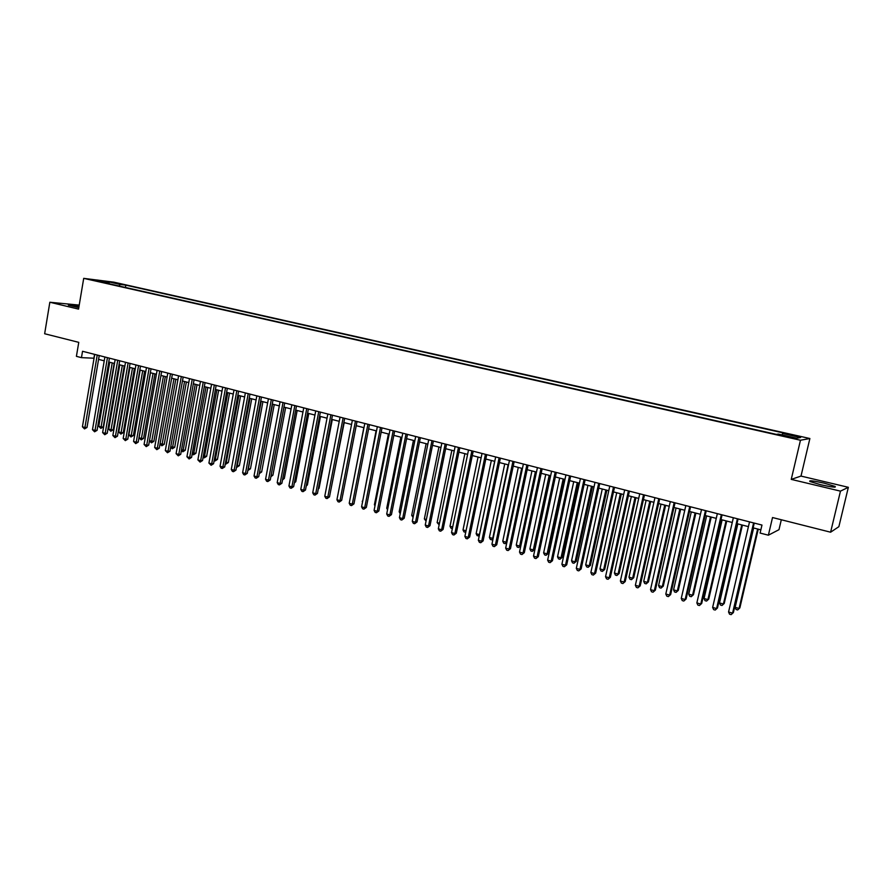 <?xml version="1.0" encoding="UTF-8"?>
<svg xmlns="http://www.w3.org/2000/svg" width="893" height="893" viewBox="0 0 893 893"><rect width="100%" height="100%" fill="white"/><g stroke="black" fill="none" stroke-linecap="round" stroke-linejoin="round"><path stroke-width="1.34" d="M79.03 306.254L68.348 305.172L78.807 307.616M820.622 484.709C831.785 487.176 836.607 487.757 835.089 486.428L824.317 483.191C813.277 480.758 808.489 480.188 809.94 481.506L820.622 484.709M93.944 280.458L100.719 281.518L93.944 280.458M809.884 438.519L113.824 282.155L83.708 278.359L800.463 440.238L809.884 438.519L800.999 476.081L791.243 479.385L840.469 491.139L848.35 487.31L800.999 476.081M848.35 487.31L838.862 526.691L830.602 532.206L772.523 517.538L768.382 535.197L778.986 529.683L781.319 519.759M79.22 305.105L49.841 302.247L44.65 333.748L78.763 342.354L76.407 356.34L81.464 357.646L94.055 358.216M840.469 491.139L830.602 532.206M768.382 535.197L760.099 533.065L761.975 525.062L82.536 351.284L81.464 357.646M791.22 437.213L781.721 435.561L789.512 437.492L795.362 438.318L791.22 437.213L791.075 437.827M108.299 283.583L108.02 282.936L102.271 282.221L776.341 434.378L778.35 434.087L796.623 438.206L800.597 437.525L782.614 433.485L784.523 433.217L125.79 285.146L120.265 284.465L118.936 285.983M108.02 282.936L96.824 280.413L109.169 281.965L120.265 284.465M791.243 479.385L800.463 440.238M49.841 302.247L78.551 309.112L83.708 278.359M98.576 359.377L104.235 360.839M108.756 362L114.494 363.473M119.026 364.645L124.841 366.141M129.385 367.313L135.278 368.82M139.821 369.992L145.793 371.533M150.348 372.705L156.409 374.267M160.963 375.44L167.103 377.013M171.668 378.197L177.897 379.793M182.462 380.976L188.78 382.595M193.357 383.778L199.753 385.419M204.341 386.602L210.826 388.276M215.414 389.448L221.989 391.145M226.588 392.328L233.263 394.047M237.862 395.231L244.626 396.972M249.225 398.155L256.09 399.919M260.7 401.102L267.654 402.899M272.265 404.082L279.319 405.902M283.941 407.085L291.085 408.927M295.717 410.121L302.961 411.986M307.594 413.18L314.95 415.066M319.582 416.261L327.039 418.181M331.683 419.375L339.24 421.317M343.883 422.523L351.552 424.488M356.195 425.682L363.976 427.691M368.63 428.886L376.511 430.917M381.166 432.112L389.169 434.177M393.824 435.371L401.939 437.458M406.605 438.664L414.821 440.774M419.498 441.979L427.836 444.122M432.513 445.328L440.975 447.505M445.652 448.71L454.224 450.92M458.913 452.126L467.608 454.358M472.297 455.564L481.126 457.841M485.814 459.047L494.755 461.346M499.455 462.563L508.53 464.896M513.229 466.101L522.438 468.479M527.138 469.685L536.481 472.084M541.18 473.301L550.657 475.735M555.357 476.951L564.968 479.418M569.678 480.635L579.423 483.146M584.134 484.352L594.035 486.897M598.745 488.114L608.78 490.692M613.491 491.909L623.671 494.532M628.382 495.738L638.718 498.406M643.429 499.611L653.91 502.312M658.632 503.529L669.259 506.264M673.981 507.481L684.775 510.26M689.485 511.466L700.436 514.29M705.157 515.507L716.264 518.364M720.986 519.581L732.26 522.472M736.982 523.689L748.423 526.636M753.145 527.852L760.858 529.839M94.558 354.365L93.899 358.182M782.034 434.924L782.614 433.485M125.4 287.446L125.79 285.146M109.169 281.965L109.147 283.773M753.592 522.918L732.573 613.145L728.565 611.995L749.528 521.88M754.25 523.086L733.399 612.553L731.144 614.641L729.548 614.183L728.565 611.995M733.399 612.553L731.144 614.641M753.636 527.975L735.14 607.363L739.069 608.479L739.862 607.91L758.246 529.169M739.862 607.91L737.663 609.952L739.069 608.479L757.621 529.002M737.663 609.952L736.089 609.506L735.14 607.363M737.384 518.766L716.599 608.568L712.636 607.43L733.354 517.739M738.076 518.945L717.47 607.988L715.204 610.064L713.619 609.606L712.636 607.43M717.47 607.988L715.204 610.064M721.332 514.669L700.793 604.036L696.864 602.909L717.347 513.642M722.069 514.859L701.697 603.467L699.42 605.532L697.857 605.086L696.864 602.909M701.697 603.467L699.42 605.532M705.448 510.606L685.143 599.549L681.259 598.433L701.507 509.59M706.229 510.807L686.092 599.002L683.804 601.045L682.252 600.598L681.259 598.433M686.092 599.002L683.804 601.045M689.731 506.588L669.65 595.106L665.81 594.012L685.824 505.583M690.557 506.789L670.632 594.582L668.344 596.602L666.803 596.167L665.81 594.012M670.632 594.582L668.344 596.602M737.808 523.901L719.512 602.92L723.408 604.025L724.234 603.467L742.418 525.095M724.234 603.467L722.024 605.487L723.408 604.025L741.748 524.917M722.024 605.487L720.472 605.052L719.512 602.92M722.136 519.871L704.052 598.511L707.903 599.616L708.763 599.069L726.746 521.054M708.763 599.069L706.553 601.078L707.903 599.616L726.042 520.876M706.553 601.078L705.012 600.643L704.052 598.511M706.631 515.886L688.737 594.158L692.555 595.24L693.459 594.716L711.241 517.069M693.459 594.716L691.238 596.714L692.555 595.24L710.493 516.88M691.238 596.714L689.709 596.278L688.737 594.158M691.271 511.923L673.579 589.849L677.352 590.92L678.3 590.407L695.881 513.118M678.3 590.407L676.068 592.383L677.352 590.92L695.1 512.917M676.068 592.383L674.55 591.959L673.579 589.849M674.17 502.603L654.323 590.72L650.517 589.626L670.308 501.609M675.03 502.826L655.339 590.195L653.04 592.204L651.522 591.769L650.517 589.626M655.339 590.195L653.04 592.204M676.068 508.017L658.576 585.574L662.305 586.634L663.287 586.143L680.678 509.2M663.287 586.143L661.043 588.107L662.305 586.634L679.852 508.988M661.043 588.107L659.547 587.683L658.576 585.574M658.766 498.662L639.142 586.366L635.37 585.283L654.949 497.68M659.67 498.897L640.203 585.864L637.892 587.851L636.385 587.427L635.37 585.283M640.203 585.864L637.892 587.851M661.01 504.143L643.708 581.343L647.414 582.403L648.418 581.912L665.62 505.326M648.418 581.912L646.175 583.866L647.414 582.403L664.76 505.103M646.175 583.866L644.69 583.442L643.708 581.343M643.529 494.767L624.118 582.057L620.389 580.986L639.734 493.796M644.456 495.001L625.212 581.566L622.89 583.553L621.394 583.118L620.389 580.986M625.212 581.566L622.89 583.553M646.108 500.303L628.996 577.157L632.657 578.206L633.706 577.738L650.707 501.486M633.706 577.738L631.451 579.669L632.657 578.206L649.814 501.263M631.451 579.669L629.978 579.244L628.996 577.157M628.426 490.904L609.238 577.793L605.543 576.733L624.676 489.944M629.398 491.15L610.365 577.313L608.044 579.278L606.559 578.854L605.543 576.733M610.365 577.313L608.044 579.278M631.351 496.508L614.417 573.016L618.056 574.043L619.128 573.585L635.95 497.691M619.128 573.585L616.862 575.505L618.056 574.043L635.023 497.446M616.862 575.505L615.411 575.092L614.417 573.016M613.491 487.087L594.515 573.574L590.853 572.525L609.774 486.138M614.496 487.344L595.664 573.105L593.343 575.059L591.869 574.634L590.853 572.525M595.664 573.105L593.343 575.059M598.69 483.303L579.925 569.399L576.309 568.35L595.017 482.354M599.739 483.559L581.12 568.941L578.776 570.873L577.336 570.46L576.309 568.35M581.12 568.941L578.776 570.873M584.044 479.552L565.492 565.258L561.898 564.231L580.405 478.626M585.116 479.831L566.709 564.822L564.365 566.731L562.925 566.329L561.898 564.231M566.709 564.822L564.365 566.731M569.544 475.846L551.193 561.161L547.632 560.134L565.939 474.92M570.649 476.125L552.443 560.726L550.088 562.635L548.67 562.233L547.632 560.134M552.443 560.726L550.088 562.635M555.178 472.174L537.028 557.098L533.512 556.093L551.606 471.258M556.317 472.464L538.312 556.685L535.945 558.571L534.539 558.17L533.512 556.093M538.312 556.685L535.945 558.571M540.957 468.535L523.008 553.08L519.514 552.075L537.419 467.631M542.129 468.836L524.314 552.678L521.947 554.553L520.552 554.151L519.514 552.075M524.314 552.678L521.947 554.553M526.87 464.929L509.11 549.095L505.661 548.112L523.376 464.036M528.076 465.242L510.45 548.704L508.084 550.568L506.699 550.177L505.661 548.112M510.45 548.704L508.084 550.568M512.928 461.357L495.358 545.154L491.943 544.172L509.456 460.475M514.156 461.681L496.731 544.775L494.354 546.628L492.981 546.237L491.943 544.172M496.731 544.775L494.354 546.628M499.109 457.83L481.729 541.247L478.347 540.276L495.671 456.948M500.37 458.154L483.124 540.879L481.729 541.247L480.747 542.721L479.396 542.33L478.347 540.276M483.124 540.879L480.747 542.721M485.424 454.325L468.233 537.385L464.885 536.414L482.03 453.454M486.718 454.66L469.662 537.028L468.233 537.385L467.273 538.847L465.934 538.468L464.885 536.414M469.662 537.028L467.273 538.847M471.872 450.865L454.861 533.545L451.545 532.596L468.501 450.005M473.201 451.199L456.323 533.21L454.861 533.545L453.923 535.019L452.595 534.628L451.545 532.596M456.323 533.21L453.923 535.019M458.444 447.426L441.622 529.75L438.329 528.812L455.117 446.578M459.795 447.773L443.095 529.426L441.622 529.75L440.707 531.212L439.389 530.844L438.329 528.812M443.095 529.426L440.707 531.212M616.728 492.746L599.996 568.908L603.59 569.935L604.695 569.488L621.338 493.929M604.695 569.488L602.418 571.386L603.59 569.935L620.367 493.684M602.418 571.386L600.989 570.984L599.996 568.908M602.262 489.018L585.696 564.845L589.257 565.861L590.396 565.425L606.86 490.201M590.396 565.425L588.119 567.312L589.257 565.861L605.867 489.944M588.119 567.312L586.701 566.91L585.696 564.845M587.929 485.323L571.542 560.815L575.07 561.82L576.242 561.396L592.528 486.518M576.242 561.396L573.953 563.271L575.07 561.82L591.49 486.25M573.953 563.271L572.547 562.869L571.542 560.815M573.73 481.673L557.522 556.83L561.016 557.824L562.21 557.411L578.329 482.856M562.21 557.411L559.922 559.275L561.016 557.824L577.269 482.588M559.922 559.275L558.527 558.873L557.522 556.83M559.665 478.056L543.636 552.879L547.096 553.861L548.324 553.459L564.264 479.24M548.324 553.459L546.025 555.312L547.096 553.861L563.17 478.961M546.025 555.312L544.641 554.921L543.636 552.879M545.746 474.473L529.884 548.961L533.311 549.932L534.561 549.552L550.334 475.656M534.561 549.552L532.261 551.383L533.311 549.932L549.206 475.366M532.261 551.383L530.889 550.992L529.884 548.961M531.949 470.924L516.254 545.087L519.648 546.047L535.387 471.805M520.865 545.746L518.621 547.498L517.27 547.108L516.254 545.087M518.621 547.498L520.876 545.701M518.286 467.407L502.759 541.247L506.119 542.196L521.691 468.278M506.867 542.364L505.114 543.647L503.775 543.268L502.759 541.247M505.114 543.647L506.956 541.973M504.746 463.925L489.386 537.441L492.713 538.39L508.117 464.784M493.025 538.992L491.73 539.83L490.402 539.45L489.386 537.441M491.73 539.83L493.17 538.267M491.34 460.464L476.136 533.668L479.441 534.606L494.677 461.324M479.307 535.655L477.163 535.677L476.136 533.668M478.481 536.057L479.53 534.583M478.056 457.049L463.009 529.94L466.046 530.799M465.755 532.206L464.036 531.938L463.009 529.94M465.912 531.435L465.342 532.306M464.885 453.666L450.005 526.234L452.695 527.004M452.371 528.589L451.032 528.221L450.005 526.234M445.149 444.033L428.506 525.988L425.247 525.062L441.845 443.185M446.533 444.379L430.002 525.676L428.506 525.988L427.602 527.45L426.296 527.082L425.247 525.062M430.002 525.676L427.602 527.45M431.978 440.662L415.502 522.271L412.276 521.345L428.707 439.825M433.384 441.019L417.031 521.958L415.502 522.271L414.631 523.722L413.336 523.354L412.276 521.345M417.031 521.958L414.631 523.722M418.929 437.324L402.631 518.576L399.428 517.661L415.68 436.487M420.357 437.693L404.183 518.275L402.631 518.576L401.772 520.039L400.488 519.67L399.428 517.661M404.183 518.275L401.772 520.039M406.002 434.009L389.873 514.915L386.702 514.011L402.788 433.194M407.454 434.389L391.447 514.636L389.873 514.915L389.035 516.377L387.763 516.009L386.702 514.011M391.447 514.636L389.035 516.377M451.847 450.306L437.124 522.572L439.468 523.242M439.144 524.838L437.124 522.572M438.932 446.98L424.354 518.933L426.363 519.514M426.039 521.099L424.354 518.933M426.128 443.687L411.695 515.339L413.392 515.819M413.068 517.404L411.695 515.339M413.437 440.416L399.16 511.767L400.533 512.158M400.209 513.732L399.16 511.767M393.188 430.739L377.226 511.298L374.089 510.394L390.007 429.924M394.673 431.118L378.833 511.019L377.226 511.298L376.411 512.749L375.149 512.392L374.089 510.394M378.833 511.019L376.411 512.749M400.868 437.179L386.736 508.229L387.785 508.53M387.54 509.758L386.736 508.229M380.496 427.49L364.701 507.704L361.587 506.811L377.337 426.687M382.003 427.881L366.331 507.436L364.701 507.704L363.897 509.155L362.658 508.798L361.587 506.811M366.331 507.436L363.897 509.155M388.41 433.976L374.413 504.724L375.16 504.947M374.993 505.806L374.413 504.724M367.916 424.275L352.288 504.143L349.208 503.261L364.791 423.472M369.456 424.666L353.941 503.886L352.288 504.143L351.507 505.594L350.279 505.248L349.208 503.261M353.941 503.886L351.507 505.594M376.065 430.794L362.658 501.386M362.558 501.899L362.212 501.252M355.459 421.094L339.987 500.627L336.929 499.745L352.367 420.302M357.021 421.485L341.662 500.37L339.987 500.627L339.228 502.067L338 501.721L336.929 499.745M341.662 500.37L339.228 502.067M363.819 427.647L350.257 497.859M343.113 417.935L327.798 497.133L324.773 496.262L340.043 417.143M344.687 418.337L329.495 496.888L327.798 497.133L327.061 498.573L325.845 498.227L324.773 496.262M329.495 496.888L327.061 498.573M342.745 495.023L356.24 425.693M330.879 414.798L315.72 493.662L312.717 492.802L327.831 414.028M332.475 415.212L317.439 493.438L315.72 493.662L314.995 495.113L313.8 494.767L312.717 492.802M317.439 493.438L314.995 495.113M330.499 491.686L344.207 422.601M318.745 411.695L303.754 490.235L300.774 489.386L315.731 410.925M320.375 412.119L305.484 490.011L303.754 490.235L303.04 491.675L301.856 491.329L300.774 489.386M305.484 490.011L303.04 491.675M318.41 488.382L319.069 488.292L332.296 419.531M319.069 488.292L318.288 488.996M306.734 408.626L291.888 486.83L288.93 485.993L303.743 407.867M308.375 409.05L293.641 486.629L291.888 486.83L291.196 488.27L290.013 487.935L288.93 485.993M293.641 486.629L291.196 488.27M306.422 485.089L307.382 484.977L320.475 416.495M307.382 484.977L306.254 485.982M294.824 405.578L280.123 483.459L277.198 482.622L291.866 404.819M296.487 406.002L281.898 483.258L280.123 483.459L279.453 484.899L278.281 484.564L277.198 482.622M281.898 483.258L279.453 484.899M294.556 481.818L295.795 481.684L308.766 413.481M295.795 481.684L294.333 483.001M283.014 402.564L268.469 480.121L265.567 479.295L280.078 401.805M284.711 402.989L270.266 479.932L268.469 480.121L267.811 481.561L266.65 481.227L265.567 479.295M270.266 479.932L267.811 481.561M282.78 478.581L284.32 478.414L297.157 410.49M284.32 478.414L282.523 479.943M271.316 399.573L256.916 476.806L254.036 475.991L268.413 398.825M273.024 400.008L258.724 476.628L256.916 476.806L256.269 478.246L255.13 477.911L254.036 475.991M258.724 476.628L256.269 478.246M271.126 475.344L272.934 475.176L285.648 407.532M271.07 475.601L283.996 407.108M272.934 475.176L270.858 476.728M259.718 396.604L245.463 473.524L242.617 472.71L256.838 395.867M261.448 397.05L247.294 473.357L245.463 473.524L244.838 474.953L243.7 474.629L242.617 472.71M247.294 473.357L244.838 474.953M259.584 472.051L261.649 471.973L274.24 404.596M259.338 473.357L272.566 404.161M261.649 471.973L259.305 473.536M248.221 393.668L234.111 470.276L231.287 469.461L245.363 392.931M249.973 394.114L235.953 470.109L234.111 470.276L233.497 471.705L232.37 471.381L231.287 469.461M235.953 470.109L233.497 471.705M248.142 468.803L250.453 468.792L262.922 401.683M250.453 468.792L248.064 470.354L261.236 401.247M236.824 390.743L222.848 467.05L220.058 466.246L233.999 390.018M238.598 391.201L224.723 466.894L222.848 467.05L222.257 468.468L221.14 468.155L220.058 466.246M224.723 466.894L222.257 468.468M236.79 465.577L239.369 465.633L251.703 398.791M239.369 465.633L236.969 467.195L250.007 398.356M225.527 387.863L211.697 463.847L208.917 463.054L222.725 387.138M227.324 388.321L213.583 463.701L211.697 463.847L211.116 465.275L208.917 463.054M213.583 463.701L211.116 465.275M225.549 462.373L228.362 462.507L240.585 395.934M228.362 462.507L225.962 464.059L238.866 395.487M225.962 464.059L225.27 463.858M214.331 384.995L200.635 460.676L197.878 459.895L211.552 384.28M216.139 385.452L202.532 460.531L200.635 460.676L200.065 462.094L197.878 459.895M202.532 460.531L200.065 462.094M214.398 459.203L217.457 459.404L229.557 393.087M217.457 459.404L215.046 460.944L227.815 392.641M215.046 460.944L214.13 460.676M203.224 382.159L189.662 457.54L186.938 456.758L200.467 381.445M205.055 382.617L191.582 457.395L189.662 457.54L189.115 458.957L186.938 456.758M191.582 457.395L189.115 458.957M203.347 456.055L206.64 456.334L218.629 390.274M206.64 456.334L204.229 457.852L216.865 389.828M204.229 457.852L203.091 457.45M192.218 379.335L178.79 454.414L176.088 453.644L189.483 378.643M194.06 379.815L180.721 454.291L178.79 454.414L178.254 455.832L176.088 453.644M180.721 454.291L178.254 455.832M192.386 452.941L195.913 453.287L207.779 387.484M195.913 453.287L193.502 454.794L206.004 387.026M193.502 454.794L192.185 454.068M181.312 376.545L168.007 451.333L165.328 450.563L178.6 375.853M183.165 377.025L169.96 451.211L168.007 451.333L167.493 452.74L165.328 450.563M169.96 451.211L167.493 452.74M181.525 449.849L185.275 450.262L197.029 384.716M185.275 450.262L182.864 451.769L195.243 384.258M182.864 451.769L181.368 450.708M170.485 373.776L157.313 448.264L154.656 447.505L167.795 373.095M172.36 374.256L159.278 448.152L157.313 448.264L156.811 449.67L154.656 447.505M159.278 448.152L156.811 449.67M170.742 446.779L174.715 447.259L186.369 381.981M174.715 447.259L172.316 448.755L184.561 381.512M172.316 448.755L170.641 447.393M159.758 371.041L146.709 445.227L144.074 444.468L157.09 370.349M161.655 371.521L148.696 445.116L146.709 445.227L146.229 446.634L144.074 444.468M148.696 445.116L146.229 446.634M160.059 443.743L164.256 444.29L175.798 379.257M164.256 444.29L161.845 445.774L173.968 378.788M161.845 445.774L160.003 444.1M149.12 368.318L136.205 442.214L133.582 441.466L146.474 367.637M151.029 368.809L138.203 442.113L136.205 442.214L135.725 443.62L133.582 441.466M138.203 442.113L135.725 443.62M149.466 440.729L153.875 441.343L165.305 376.556M153.875 441.343L151.464 442.816L163.464 376.087M151.464 442.816L149.455 440.841M138.571 365.617L125.779 439.222L123.178 438.485L135.948 364.947M140.491 366.108L127.788 439.133L125.779 439.222L125.31 440.629L123.178 438.485M127.788 439.133L125.31 440.629M150.459 372.738L139.074 437.771L141.641 438.496L143.583 438.407L154.913 373.877M143.583 438.407L141.172 439.881L153.049 373.397M141.172 439.881L139.074 437.771M128.112 362.938L115.431 436.264L112.864 435.527L125.511 362.279M130.054 363.44L117.463 436.175L115.431 436.264L114.985 437.659L112.864 435.527M117.463 436.175L114.985 437.659M140.156 370.082L128.882 434.869L131.416 435.594L133.381 435.505L144.599 371.22M133.381 435.505L130.958 436.967L142.724 370.74M130.958 436.967L128.882 434.869M117.731 360.292L105.184 433.317L102.628 432.592L115.152 359.633M119.695 360.794L107.227 433.239L105.184 433.317L104.749 434.724L102.628 432.592M107.227 433.239L104.749 434.724M129.931 367.447L118.758 431.989L121.281 432.703L123.256 432.636L134.363 368.586M123.256 432.636L120.834 434.076L132.477 368.106M120.834 434.076L118.758 431.989M107.45 357.658L95.015 430.404L92.481 429.678L104.883 356.999M109.415 358.16L97.069 430.337L95.015 430.404L94.591 431.799L92.481 429.678M97.069 430.337L94.591 431.799M119.785 364.835L108.723 429.131L111.223 429.846L113.21 429.779L124.216 365.985M113.21 429.779L110.788 431.219L122.319 365.494M110.788 431.219L108.723 429.131M97.237 355.046L84.924 427.513L82.424 426.798L94.703 354.398M99.223 355.559L87.001 427.457L84.924 427.513L84.522 428.908L82.424 426.798M87.001 427.457L84.522 428.908M109.727 362.245L98.766 426.296L101.244 427.01L103.242 426.943L114.148 363.384M103.242 426.943L100.831 428.372L112.228 362.893M100.831 428.372L98.766 426.296M787.403 437.012L787.548 436.387M834.91 487.176L835.089 486.428"/></g></svg>
